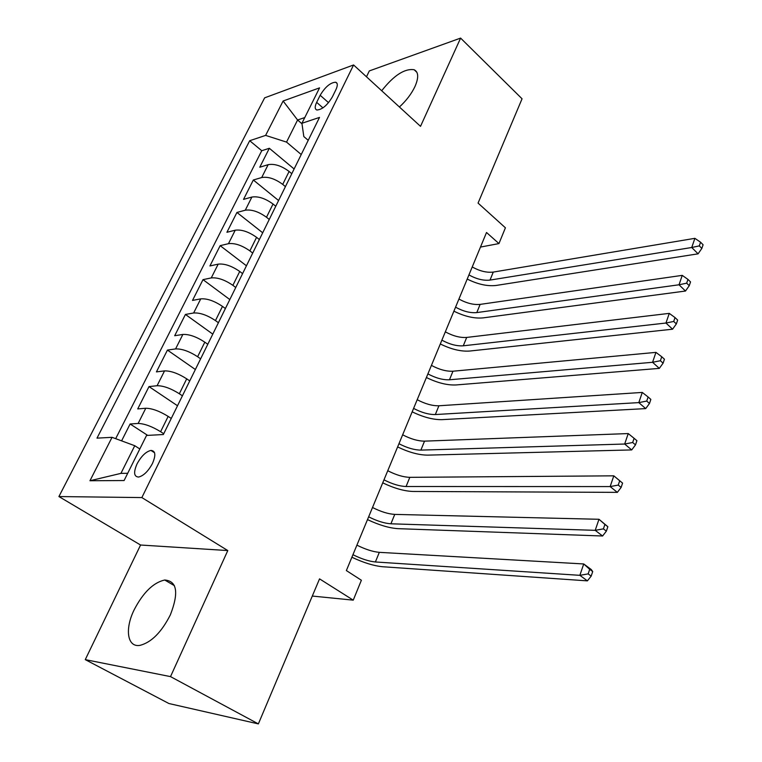 <?xml version="1.0" encoding="UTF-8"?>
<svg xmlns="http://www.w3.org/2000/svg" width="762" height="762" viewBox="0 0 762 762"><rect width="100%" height="100%" fill="white"/><g stroke="black" fill="none" stroke-linecap="round" stroke-linejoin="round"><path stroke-width="1.14" d="M170.374 614.829C178.956 592.626 177.07 581.025 164.716 580.006C153.343 582.559 143.132 592.541 134.093 609.943C124.597 629.212 127.311 647.805 140.141 645.328C151.486 642.318 161.563 632.155 170.374 614.829M399.412 106.994C406.26 100.708 411.442 93.897 414.957 86.563C418.843 77.6 418.567 71.99 414.128 69.733C404.679 68.342 393.868 75.343 381.695 90.745M152.457 463.496C156.039 455.124 155.534 450.771 150.933 450.418C145.933 451.618 141.303 456.105 137.055 463.868C133.369 472.335 133.893 476.726 138.627 477.05C143.627 475.774 148.238 471.249 152.457 463.496M85.268 659.635L168.916 703.526L258.366 723.9L170.517 676.618L227.79 550.564L141.856 497.576L58.912 496.557L140.57 545.021L85.268 659.635L170.517 676.618M141.856 497.576L353.578 64.961L264.643 97.841L58.912 496.557M353.578 64.961L420.519 126.349L460.61 38.1L369.322 70.923L366.484 76.8M460.61 38.1L522.056 98.793L478.06 203.092L505.406 227.8L498.958 243.583L486.518 232.496L346.367 570.567L361.378 580.244L353.244 600.151L319.545 578.872L258.366 723.9M291.789 173.698L289.103 171.46C281.502 165.802 274.52 163.535 268.157 164.668L259.775 167.23L269.338 148.285L294.113 168.974M285.426 186.623L282.721 184.394C275.063 178.746 268.053 176.46 261.699 177.536L253.327 180.003L278.578 200.52M253.327 180.003L243.535 199.387L251.889 197.053C258.242 196.072 265.281 198.396 273.025 204.025L275.768 206.235M259.366 239.535L256.575 237.344C248.688 231.753 241.573 229.372 235.239 230.2L226.924 232.286L236.934 212.455L262.69 232.781M242.583 273.625L239.725 271.453C231.696 265.909 224.514 263.471 218.189 264.128L209.921 265.957L220.17 245.659L246.44 265.786M225.39 308.534L222.475 306.391C214.293 300.885 207.045 298.38 200.739 298.866L192.51 300.428L203.006 279.644L229.81 299.561M207.788 344.281L204.816 342.167C196.472 336.718 189.157 334.147 182.861 334.442L174.689 335.728L185.433 314.449L212.788 334.127M189.748 380.914L186.709 378.828C178.203 373.428 170.821 370.789 164.544 370.894L156.429 371.885L167.44 350.082L195.358 369.513M171.26 418.452L168.164 416.395C159.487 411.061 152.029 408.346 145.78 408.251L137.722 408.927L149 386.591L177.517 405.755M320.173 95.269L316.659 102.356C314.649 106.67 314.735 109.223 316.916 110.014C322.202 109.623 327.355 105.251 332.375 96.879L335.899 89.706C337.833 85.515 337.757 83.02 335.69 82.22C330.403 82.534 325.231 86.887 320.173 95.269L328.536 102.66M302 123.796L297.59 119.996L286.541 142.103L265.614 135.398L249.698 140.713L96.993 438.14L112.043 437.321L89.954 480.746L124.101 480.536L146.542 435.445L163.344 434.531L319.507 117.415L301.923 123.282L303.819 136.56L308.219 140.332M265.614 135.398L283.112 101.003L319.554 87.868L301.923 123.282M163.735 433.73L160.611 431.692L168.164 416.395M182.404 395.821L179.346 393.744L186.709 378.828M200.625 358.826L197.625 356.721L204.816 342.167M218.399 322.726L215.465 320.592L222.475 306.391M235.753 287.493L232.877 285.331L239.725 271.453M252.698 253.079L249.879 250.888L256.575 237.344M269.253 219.466L266.49 217.256L273.025 204.025M269.338 148.285L261.747 150.714L115.681 438.664M160.611 431.692C151.867 426.377 144.38 423.634 138.141 423.453L130.112 423.996L121.606 440.855M149 386.591L157.096 385.724C163.354 385.696 170.774 388.372 179.346 393.744M167.44 350.082L175.584 348.92C181.87 348.691 189.224 351.292 197.625 356.721M185.433 314.449L193.634 312.992C199.939 312.582 207.216 315.116 215.465 320.592M203.006 279.644L211.255 277.92C217.58 277.33 224.79 279.797 232.877 285.331M220.17 245.659L228.467 243.678C234.801 242.916 241.935 245.326 249.879 250.888M236.934 212.455L245.278 210.217C251.622 209.302 258.689 211.645 266.49 217.256M301.228 154.524L286.541 142.103M312.296 596.055L353.244 600.151M480.479 247.069L498.958 243.583M304.771 117.567L297.59 119.996L283.112 101.003M139.817 448.961L134.76 445.722L120.929 473.373L127.711 473.278M261.747 150.714L249.698 140.713M130.112 423.996L147.676 435.378M112.043 437.321L134.76 445.722M89.954 480.746L120.929 473.373M227.79 550.564L140.57 545.021M472.23 266.957C479.774 271.139 486.785 272.844 493.271 272.082L694.877 238.335L691.753 247.498L699.316 245.888L701.85 248.431L703.088 244.754L700.564 242.211L699.316 245.888M468.935 274.92C476.507 279.102 483.527 280.826 490.014 280.092L691.753 247.498L698.078 253.832L496.195 285.445C487.47 286.464 477.812 284.34 467.211 279.063M698.078 253.832L701.85 248.431M700.564 242.211L694.877 238.335M458.924 299.047C466.573 303.238 473.64 305.019 480.127 304.39L682.238 275.368L679.028 284.778L686.676 283.178L689.258 285.693L690.534 281.921L687.962 279.406L686.676 283.178M455.562 307.181C463.229 311.372 470.306 313.172 476.802 312.582L679.028 284.778L685.486 291.036L483.098 317.878C474.364 318.707 464.63 316.468 453.904 311.163M685.486 291.036L689.258 285.693M687.962 279.406L682.238 275.368M445.332 331.851C453.076 336.042 460.2 337.899 466.696 337.433L669.265 313.373L665.969 323.031L673.713 321.45L676.351 323.926L677.656 320.059L675.018 317.573L673.713 321.45M441.884 340.166C449.656 344.357 456.79 346.243 463.286 345.805L665.969 323.031L672.57 329.203L469.716 351.044C460.962 351.663 451.161 349.301 440.303 343.967M672.57 329.203L676.351 323.926M675.018 317.573L669.265 313.373M431.425 365.398C439.274 369.589 446.456 371.532 452.961 371.218L655.949 352.377L652.567 362.293L660.397 360.731L663.092 363.179L664.435 359.207L661.74 356.749L660.397 360.731M427.901 373.904C435.778 378.095 442.97 380.057 449.475 379.781L652.567 362.293L659.311 368.379L456.019 384.953C447.265 385.353 437.388 382.876 426.396 377.523M659.311 368.379L663.092 363.179M661.74 356.749L655.949 352.377M417.205 399.707C425.158 403.908 432.397 405.927 438.902 405.775L642.28 392.43L638.804 402.612L646.728 401.069L649.481 403.479L650.853 399.402L648.11 396.983L646.728 401.069M413.595 408.403C421.577 412.604 428.825 414.652 435.34 414.547L638.804 402.612L645.7 408.603L442.017 419.643C433.245 419.814 423.301 417.214 412.175 411.832M645.7 408.603L649.481 403.479M648.11 396.983L642.28 392.43M402.65 434.807C410.718 439.007 418.014 441.122 424.529 441.141L628.24 433.568L624.669 444.027L632.679 442.503L635.498 444.875L636.918 440.684L634.098 438.312L632.679 442.503M398.955 443.713C407.06 447.913 414.366 450.047 420.881 450.113L624.669 444.027L631.717 449.923L427.682 455.133C418.91 455.076 408.889 452.342 397.621 446.932M631.717 449.923L635.498 444.875M634.098 438.312L628.24 433.568M387.753 470.726C395.935 474.936 403.288 477.136 409.813 477.336L613.81 475.831L622.583 483.108L619.706 480.784L618.249 485.089L621.135 487.413L622.583 483.108M383.981 479.841C392.192 484.041 399.555 486.27 406.079 486.518L610.143 486.585L613.81 475.831L619.706 480.784M618.249 485.089L610.143 486.585L617.353 492.366L413.014 491.461C404.241 491.157 394.144 488.29 382.734 482.851M617.353 492.366L621.135 487.413M372.513 507.502C380.81 511.702 388.22 514.007 394.745 514.398L598.98 519.284L607.857 526.713L604.914 524.437L603.409 528.866L606.361 531.143L607.857 526.713M368.646 516.827C376.971 521.037 384.4 523.351 390.916 523.799L595.208 530.333L598.98 519.284L604.914 524.437M603.409 528.866L595.208 530.333L602.59 536L398.002 528.657C389.23 528.085 379.057 525.075 367.494 519.608M602.59 536L606.361 531.143M356.902 545.144C365.322 549.354 372.789 551.755 379.314 552.345L583.73 563.956L591.245 569.528L592.712 571.557L589.702 569.328L588.159 573.891L591.169 576.12L592.712 571.557M352.939 554.698C361.398 558.908 368.875 561.327 375.399 561.975L579.853 575.329L583.73 563.956L589.702 569.328M588.159 573.891L579.853 575.329L587.407 580.863L382.619 566.737C373.856 565.899 363.607 562.737 351.892 557.251M587.407 580.863L591.169 576.12M282.721 184.394L289.103 171.46M261.699 177.536L268.157 164.668M138.141 423.453L145.78 408.251M157.096 385.724L164.544 370.894M175.584 348.92L182.861 334.442M193.634 312.992L200.739 298.866M211.255 277.92L218.189 264.128M228.467 243.678L235.239 230.2M245.278 210.217L251.889 197.053M322.945 107.89L316.659 102.356M493.271 272.082L490.014 280.092M480.127 304.39L476.802 312.582M466.696 337.433L463.286 345.805M452.961 371.218L449.475 379.781M438.902 405.775L435.34 414.547M424.529 441.141L420.881 450.113M409.813 477.336L406.079 486.518M394.745 514.398L390.916 523.799M379.314 552.345L375.399 561.975M174.45 585.692L164.716 580.006M416.928 72.371L414.128 69.733M154.553 452.742L150.933 450.418M337.08 83.477L335.69 82.22"/></g></svg>
